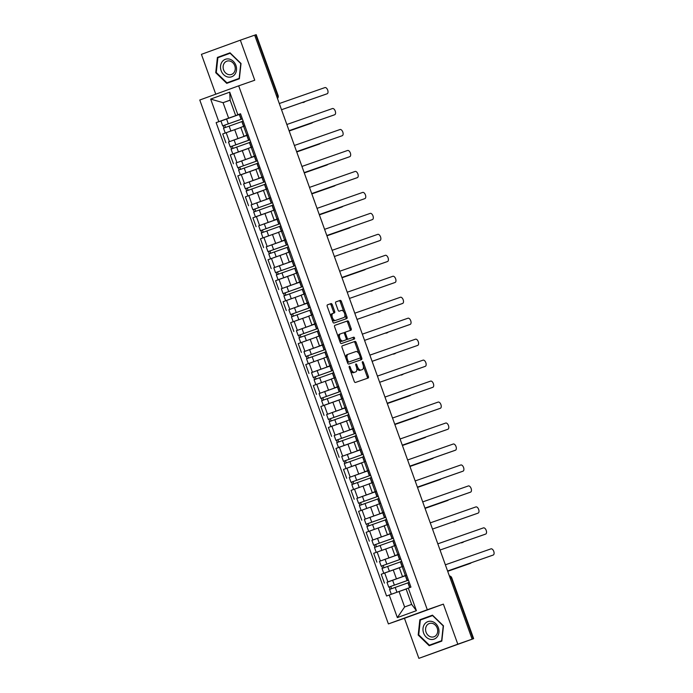 <?xml version="1.0" encoding="UTF-8"?>
<svg xmlns="http://www.w3.org/2000/svg" width="693" height="693" viewBox="0 0 693 693"><rect width="100%" height="100%" fill="white"/><g stroke="black" fill="none" stroke-linecap="round" stroke-linejoin="round"><path stroke-width="1.04" d="M349.861 369.204L350.849 368.841L350.19 367.03A0.979 0.528 70 0 0 349.367 366.276A0.979 0.528 70 0 0 349.359 366.276A0.979 0.528 70 0 0 349.203 367.377L354.244 381.393A1.403 0.745 70 0 0 355.431 382.467L368.165 378.014A1.403 0.745 70 0 0 368.399 376.446L363.349 362.43A0.979 0.528 70 0 0 362.517 361.677A0.979 0.528 70 0 0 362.517 361.685A0.979 0.528 70 0 0 362.361 362.777L363.011 364.587A4.487 2.4 70 0 1 362.283 369.594L361.209 369.975A4.487 2.4 70 0 1 357.423 366.545L356.774 364.726A0.979 0.528 70 0 0 355.942 363.981L355.942 363.981A0.979 0.528 70 0 0 355.778 365.072L356.436 366.892L357.423 366.545M332.233 304.651A1.403 0.745 70 0 0 331.055 303.577L327.477 304.825A1.403 0.745 70 0 0 327.243 306.393L332.848 321.959A1.403 0.745 70 0 0 334.035 323.033L346.769 318.581A1.403 0.745 70 0 0 346.994 317.013L341.389 301.446A1.403 0.745 70 0 0 340.211 300.372L335.897 301.888A1.403 0.745 70 0 0 335.888 301.888A1.403 0.745 70 0 0 335.663 303.447L338.063 310.109A1.403 0.745 70 0 0 339.241 311.183L341.38 310.438A3.751 2.001 70 0 1 344.542 313.297A3.751 2.001 70 0 1 343.936 317.489L335.542 320.426A3.751 2.001 70 0 1 332.389 317.567A3.751 2.001 70 0 1 332.986 313.375L334.398 312.881A1.403 0.745 70 0 0 334.407 312.881A1.403 0.745 70 0 0 334.632 311.313L332.233 304.651L331.098 305.067A1.403 0.745 70 0 0 329.92 303.993L327.382 304.877M331.852 313.782L332.986 313.375A3.751 2.001 70 0 0 332.986 313.375L331.869 313.782A3.751 2.001 70 0 0 331.852 313.782A3.751 2.001 70 0 0 330.899 316.545M342.792 317.905A3.751 2.001 70 0 0 342.801 317.905L343.936 317.489A3.751 2.001 70 0 0 343.936 317.489L335.542 320.426M350.849 368.841A4.487 2.4 70 0 0 354.625 372.271L355.691 371.898A4.487 2.4 70 0 0 355.708 371.898A4.487 2.4 70 0 0 356.436 366.892M361.166 370.001A4.487 2.4 70 0 1 361.148 370.01A4.487 2.4 70 0 0 361.148 370.01L362.283 369.594A4.487 2.4 70 0 0 362.283 369.594L361.209 369.975M443.373 604.123L404.461 618.295L418.875 658.35L457.796 644.178L443.373 604.123L427.304 609.736L238.687 85.837L254.755 80.223L240.341 40.168L254.677 35.161L472.132 639.163L470.997 639.578L473.232 638.799L451.316 577.91A2.859 2.417 -109.3 0 0 449.402 576.013M457.796 644.178L472.132 639.163M342.247 345.859L342.247 345.859A1.403 0.745 70 0 0 342.021 347.418L347.626 362.985A1.403 0.745 70 0 0 348.804 364.059L361.538 359.606A1.403 0.745 70 0 0 361.772 358.047L356.167 342.481A1.403 0.745 70 0 0 354.981 341.406L342.247 345.859M334.762 325.389L346.465 321.301A1.403 0.745 70 0 1 347.643 322.375L348.778 321.959L351.178 328.621A1.403 0.745 70 0 1 350.953 330.189A1.403 0.745 70 0 0 350.953 330.189L345.781 331.999A1.403 0.745 70 0 0 345.547 333.558L347.141 337.985A1.403 0.745 70 0 0 348.319 339.05L353.699 337.179A0.979 0.528 70 0 1 354.521 337.924A0.979 0.528 70 0 1 354.366 339.024L341.415 343.546A1.403 0.745 70 0 1 340.237 342.472L334.632 326.905A1.403 0.745 70 0 1 334.858 325.346L334.866 325.338A1.403 0.745 70 0 0 334.858 325.346M334.866 325.338L347.6 320.894A1.403 0.745 70 0 1 348.778 321.959M344.646 332.415L345.772 331.999A1.403 0.745 70 0 0 345.772 331.999L344.646 332.406A1.403 0.745 70 0 0 344.646 332.415A1.403 0.745 70 0 0 344.274 333.35M418.875 658.35L473.232 638.799M404.461 618.295L388.392 623.917L199.775 100.017L238.687 85.837M240.341 40.168L201.42 54.349L215.766 94.187M254.686 35.17L256.193 34.65L278.118 95.53L277.694 95.677L255.778 34.789M406.496 575.181L402.494 576.567L406.6 575.051M399.341 567.801L384.702 572.998L387.889 581.869L405.518 575.632M387.889 581.869L391.398 580.691M401.645 561.287L400.511 561.72L402.252 566.553L403.404 566.164L399.307 567.697L402.494 576.567M384.702 572.998L381.237 574.254L384.433 583.125M398.951 554.218L394.949 555.604L399.055 554.079M383.853 559.719L397.973 554.66M394.1 540.323L392.957 540.748L394.707 545.59L395.859 545.2L391.753 546.734L394.949 555.604M391.788 546.838L373.692 553.291L376.879 562.162M391.406 533.246L387.396 534.632L391.502 533.116M376.308 538.756L390.419 533.697M386.547 519.352L385.412 519.785L387.153 524.618L388.305 524.237L384.208 525.762L387.396 534.632M384.243 525.866L366.138 532.319L369.334 541.19M383.853 512.283L379.851 513.669L383.957 512.153M368.754 517.792L382.874 512.725M380.76 503.283L376.654 504.799L379.851 513.669M376.697 504.902L358.593 511.356L361.789 520.226M376.308 491.311L372.306 492.697L376.403 491.181M361.209 496.82L375.32 491.761M373.215 482.311L369.109 483.827L372.306 492.697M369.144 483.931L351.048 490.384L354.236 499.255M368.754 470.348L364.752 471.734L368.858 470.218M353.655 475.857L367.775 470.79M365.661 461.347L348.943 467.437M361.599 462.967L343.494 469.421L346.691 478.291M361.209 449.385L357.207 450.771L361.313 449.246M346.11 454.885L360.23 449.826M356.358 435.49L355.214 435.914L356.964 440.757L358.116 440.367L354.01 441.9L357.207 450.771M354.045 441.995L335.949 448.458L339.137 457.328M353.655 428.413L349.653 429.799L353.759 428.283M338.556 433.922L352.676 428.863M348.804 414.518L347.669 414.951L349.411 419.785L350.563 419.404L346.465 420.928L349.653 429.799M346.5 421.032L328.395 427.486L331.592 436.356M346.11 407.449L342.108 408.835L346.214 407.319M331.011 412.959L345.131 407.891M341.259 393.555L340.124 393.979L341.866 398.821L343.018 398.432L338.912 399.965L342.108 408.835M338.955 400.069L320.85 406.522L324.047 415.393M338.565 386.477L334.563 387.863L338.66 386.347M323.466 391.987L337.578 386.928M333.714 372.591L332.571 373.016L334.312 377.85L335.464 377.468L331.367 378.993L334.563 387.863M331.401 379.097L313.305 385.551L316.493 394.421M331.011 365.514L327.009 366.9L331.115 365.384M315.913 371.024L330.033 365.956M326.16 351.62L325.026 352.044L326.767 356.886L327.919 356.497L323.822 358.03L327.009 366.9M323.856 358.134L305.752 364.587L308.948 373.458M323.466 344.542L319.464 345.937L323.57 344.412M308.368 350.052L322.488 344.993M318.615 330.656L317.472 331.081L319.222 335.923L320.374 335.533L316.268 337.067L319.464 345.937M316.303 337.162L298.207 343.624L301.394 352.494M315.913 323.579L311.911 324.965L316.017 323.449M300.814 329.088L314.934 324.029M312.829 314.579L308.723 316.095L311.911 324.965M308.757 316.199L290.653 322.652L293.849 331.523M308.368 302.616L304.366 304.002L308.472 302.486M293.269 308.125L307.389 303.058M303.517 288.721L302.382 289.146L304.123 293.988L305.275 293.598L301.169 295.131L304.366 304.002M301.212 295.235L283.108 301.689L286.304 310.559M300.823 281.644L296.821 283.03L300.918 281.514M285.724 287.153L299.835 282.094M295.972 267.758L294.828 268.182L296.569 273.016L297.721 272.635L293.624 274.159L296.821 283.03M293.659 274.263L275.563 280.717L278.751 289.587M293.269 260.681L289.267 262.067L293.373 260.551M278.17 266.19L292.29 261.122M290.176 251.68L286.079 253.196L289.267 262.067M286.114 253.3L268.009 259.754L271.206 268.624M285.724 239.709L281.722 241.103L285.828 239.579M270.625 245.218L284.745 240.159M282.631 230.708L278.525 232.233L281.722 241.103M278.56 232.328L260.464 238.782L263.652 247.661M278.17 218.745L274.168 220.131L278.274 218.616M263.071 224.255L277.191 219.196M275.086 209.745L270.98 211.261L274.168 220.131M271.015 211.365L252.91 217.819L256.107 226.689M270.625 197.782L266.623 199.168L270.729 197.652M255.526 203.292L269.646 198.224M267.533 188.782L250.814 194.872M263.47 190.402L245.365 196.855L248.562 205.726M263.08 176.81L259.078 178.196L263.175 176.68M247.981 182.32L262.093 177.261M259.988 167.81L255.882 169.326L259.078 178.196M255.916 169.43L237.82 175.883L241.008 184.754M255.526 155.847L251.524 157.233L255.63 155.717M240.428 161.356L254.548 156.289M250.675 141.952L249.541 142.377L251.282 147.219L252.434 146.829L248.337 148.363L251.524 157.233M248.371 148.467L230.267 154.92L233.463 163.791M247.981 134.875L243.979 136.27L248.085 134.745M232.883 140.384L247.003 135.326M243.13 120.989L241.987 121.414L243.737 126.256L244.88 125.866L240.783 127.399L243.979 136.27M240.817 127.495L222.722 133.948L225.909 142.819M406.115 589.033L399.055 591.51L404.617 606.964L411.651 604.4L406.089 588.946L410.949 587.118L240.523 113.756L235.663 115.575L230.102 100.121L223.068 102.685L228.629 118.139L239.449 114.362M408.281 588.088L416.406 610.672L397.349 617.61L389.223 595.027L399.055 591.51M228.629 118.139L216.129 122.635L386.555 596.006L389.223 595.027M218.797 121.665L210.672 99.09L229.729 92.143L237.855 114.726M427.304 609.736L388.392 623.917M419.845 619.767L418.191 635.039L429.184 645.703L441.822 641.094L443.477 625.822L432.484 615.159L419.845 619.767L422.825 619.135M217.394 57.424L215.74 72.696L226.732 83.359L239.371 78.759L241.025 63.487L230.033 52.815L217.394 57.424L220.374 56.8M230.128 100.216L223.068 102.685L210.672 99.09M240.428 113.912L235.663 115.575M225.329 119.421L216.129 122.635M416.406 610.672L411.651 604.4M397.349 617.61L404.617 606.964M230.102 100.121L229.729 92.143M432.519 615.193L422.869 618.702M418.728 634.84L420.33 620.044L432.579 615.583L443.225 625.918L441.632 640.713L429.383 645.174L418.728 634.84L418.191 635.039M230.067 52.85L220.417 56.367M216.277 72.505L217.879 57.701L230.128 53.24L240.774 63.583L239.172 78.378L226.923 82.839L216.277 72.505L215.74 72.696M350.407 370.712A4.487 2.4 70 0 0 353.491 372.687L354.625 372.271M354.582 372.306A4.487 2.4 70 0 1 354.573 372.314A4.487 2.4 70 0 0 354.573 372.314L353.491 372.687M356.748 368A4.487 2.4 70 0 0 360.074 370.391M367.125 378.378A1.403 0.745 70 0 0 367.264 376.862L363.409 366.155M358.879 353.569L355.033 342.888A1.403 0.745 70 0 0 353.846 341.822L342.151 345.911M360.499 359.97A1.403 0.745 70 0 0 360.637 358.454L360.343 357.649M348.094 361.192A0.979 0.528 70 0 0 348.917 361.945L360.091 358.038A0.979 0.528 70 0 0 360.1 358.038A0.979 0.528 70 0 0 360.256 356.938L359.572 355.024A4.487 2.4 70 0 0 355.786 351.594L348.146 354.262A4.487 2.4 70 0 0 348.129 354.27A4.487 2.4 70 0 0 347.401 359.277L348.094 361.192L347.106 361.547M347.34 362.214A0.979 0.528 70 0 0 347.782 362.352L348.917 361.945M358.965 358.446L360.1 358.038L358.965 358.446A0.979 0.528 70 0 0 358.965 358.446L347.782 362.352M348.111 354.279L347.011 354.677A4.487 2.4 70 0 0 346.994 354.686A4.487 2.4 70 0 0 345.876 358.134M347.643 322.375L350.043 329.036L351.178 328.621M349.913 330.552A1.403 0.745 70 0 0 350.043 329.036M346.292 338.955A1.403 0.745 70 0 0 347.184 339.466L353.699 337.179M353.309 339.388A0.979 0.528 70 0 0 353.361 338.253A0.979 0.528 70 0 0 352.564 337.586M340.428 333.87A3.751 2.001 70 0 0 340.41 333.87A3.751 2.001 70 0 0 339.804 338.071A3.751 2.001 70 0 0 342.966 340.93L345.92 339.891A1.403 0.745 70 0 0 346.154 338.331L344.56 333.905A1.403 0.745 70 0 0 343.373 332.839L340.428 333.87M340.393 333.879L339.293 334.286A3.751 2.001 70 0 0 339.275 334.286A3.751 2.001 70 0 0 338.349 337.222M339.215 339.639A3.751 2.001 70 0 0 341.831 341.337L342.966 340.93M344.793 340.306A1.403 0.745 70 0 1 344.785 340.306L341.831 341.337M333.368 313.236A1.403 0.745 70 0 0 333.498 311.729L331.098 305.067M331.895 319.291A3.751 2.001 70 0 0 334.407 320.842M343.901 311.98L340.263 301.862A1.403 0.745 70 0 0 339.076 300.788L335.793 301.94M345.729 318.945A1.403 0.745 70 0 0 345.868 317.429L344.889 314.735M408.437 580.162L388.738 587.136L386.997 582.293L405.535 575.684M408.428 580.119L388.738 587.136M391.554 588.678L390.739 586.408M395.859 592.654L406.098 588.989M447.695 571.283L470.521 563.296A3.283 1.758 70 0 0 470.538 563.296A3.283 1.758 70 0 0 471.11 562.785M408.099 582.804L389.561 589.422L391.311 594.256L393.442 593.52M406.098 588.972L391.311 594.256M470.538 563.296L469.057 563.833A3.283 1.758 -110 0 1 469.057 563.833A3.283 1.758 -110 0 1 469.048 563.842L447.704 571.301M390.081 589.223L389.267 586.954M410.204 587.387L410.94 587.092M409.797 587.517L408.056 582.683L409.199 582.259M493.225 555.032L491.753 555.569A3.283 1.758 -110 0 1 491.753 555.569A3.283 1.758 -110 0 1 491.744 555.569L447.591 571.006L493.217 555.032A3.283 1.758 70 0 0 493.225 555.032A3.283 1.758 70 0 0 493.754 551.351A3.283 1.758 70 0 0 490.99 548.856L445.365 564.804M408.385 580.015L407.233 580.396L408.376 579.972M407.233 580.396L405.492 575.562L406.635 575.129M400.095 559.45L381.193 566.164L379.452 561.33L397.99 554.721M400.104 559.476L400.892 559.19M400.875 559.156L381.193 566.164M384.009 567.714L383.186 565.445M388.695 571.552L399.324 567.749M461.521 542.862A3.283 1.758 -110 0 1 461.512 542.87L462.976 542.333A3.283 1.758 70 0 0 462.985 542.333A3.283 1.758 70 0 0 463.565 541.813M400.554 561.841L382.016 568.451L383.757 573.293L386.694 572.271M399.315 567.732L383.757 573.293M461.512 542.87A3.283 1.758 -110 0 1 461.503 542.87L462.976 542.333L461.512 542.87M382.536 568.251L381.722 565.99M392.55 538.478L373.648 545.2L371.907 540.358L390.445 533.749M392.559 538.504L393.347 538.227M393.329 538.184L373.648 545.2M376.455 546.751L375.641 544.473M381.141 550.58L379.14 551.307M453.967 521.898L453.95 521.907A3.283 1.758 -110 0 1 453.95 521.907A3.283 1.758 -110 0 1 453.967 521.898L455.431 521.37A3.283 1.758 70 0 0 455.44 521.361A3.283 1.758 70 0 0 456.011 520.85M393.009 540.869L374.471 547.487L376.212 552.321M374.982 547.288L374.168 545.027M384.996 517.515L366.095 524.237L364.353 519.395L382.891 512.785M385.005 517.541L366.095 524.237M368.91 525.779L368.096 523.51M373.596 529.617L371.595 530.336M425.052 508.376L447.877 500.398A3.283 1.758 70 0 0 447.895 500.398A3.283 1.758 70 0 0 448.466 499.887M385.455 519.906L366.918 526.515L368.659 531.358M446.431 500.926A3.283 1.758 -110 0 1 446.413 500.935A3.283 1.758 -110 0 1 446.405 500.935L425.052 508.402M367.437 526.316L366.623 524.055M437.387 636.598A9.286 7.848 -109.3 0 0 435.793 623.683A9.286 7.848 -109.3 0 0 424.566 624.159A9.286 7.848 -109.3 0 0 426.169 637.075A9.286 7.848 -109.3 0 0 437.387 636.598M436.495 634.866A7.034 5.942 -109.3 0 0 436.434 626.507A7.034 5.942 -109.3 0 0 429.313 623.518A7.034 5.942 -109.3 0 0 426.784 625.441A7.034 5.942 -109.3 0 0 426.836 633.792A7.034 5.942 -109.3 0 0 433.957 636.789A7.034 5.942 -109.3 0 0 436.495 634.866M441.874 640.67L429.383 645.174M234.936 74.264A9.286 7.848 -109.3 0 0 233.342 61.348A9.286 7.848 -109.3 0 0 222.115 61.816A9.286 7.848 -109.3 0 0 223.709 74.731A9.286 7.848 -109.3 0 0 234.936 74.264M234.035 72.522A7.034 5.942 -109.3 0 0 233.983 64.163A7.034 5.942 -109.3 0 0 226.862 61.175A7.034 5.942 -109.3 0 0 224.324 63.098A7.034 5.942 -109.3 0 0 224.385 71.457A7.034 5.942 -109.3 0 0 231.505 74.446A7.034 5.942 -109.3 0 0 234.035 72.522M239.172 78.378L226.923 82.839M402.252 566.553L403.387 566.129M484.216 534.598A3.283 1.758 -110 0 1 484.208 534.606A3.283 1.758 -110 0 1 484.19 534.606L440.046 550.034L485.663 534.069A3.283 1.758 70 0 0 485.68 534.069A3.283 1.758 70 0 0 486.209 530.388A3.283 1.758 70 0 0 483.445 527.884L437.811 543.832M400.84 559.043L399.688 559.433L400.823 559.008M399.688 559.433L397.947 554.591L399.081 554.166M394.707 545.59L395.842 545.157M478.118 513.106L476.645 513.643A3.283 1.758 -110 0 1 476.654 513.634A3.283 1.758 -110 0 1 476.645 513.643L432.493 529.071L478.118 513.106A3.283 1.758 70 0 0 478.127 513.097A3.283 1.758 70 0 0 478.655 509.424A3.283 1.758 70 0 0 475.892 506.921L430.266 522.869M393.286 538.08L392.134 538.461L393.277 538.037M392.134 538.461L390.393 533.627L391.536 533.203M387.153 524.618L388.288 524.194M469.092 492.671L470.573 492.134L469.109 492.671A3.283 1.758 -110 0 1 469.109 492.671A3.283 1.758 -110 0 1 469.092 492.671L424.948 508.099L470.573 492.134A3.283 1.758 70 0 0 470.582 492.134A3.283 1.758 70 0 0 471.11 488.452A3.283 1.758 70 0 0 468.347 485.949L422.713 501.897M385.741 517.108L384.589 517.498L385.724 517.073M384.589 517.498L382.848 512.655L383.983 512.231M377.451 496.552L358.55 503.265L356.808 498.432L375.346 491.813M377.46 496.569L378.248 496.292M378.231 496.249L358.55 503.265M361.365 504.816L360.542 502.546M366.043 508.653L364.042 509.372M417.498 487.413L440.332 479.435A3.283 1.758 70 0 0 440.341 479.426A3.283 1.758 70 0 0 440.921 478.915M377.91 498.943L359.372 505.552L361.114 510.386M440.341 479.426L438.868 479.963A3.283 1.758 -110 0 1 438.868 479.963A3.283 1.758 -110 0 1 438.86 479.972L417.507 487.43M359.884 505.353L359.069 503.092M369.906 475.58L350.996 482.302L349.255 477.46L367.792 470.85M369.915 475.606L370.694 475.329M370.686 475.285L350.996 482.302M353.811 483.844L352.997 481.574M358.498 487.681L356.497 488.409M409.953 466.45L432.779 458.463A3.283 1.758 70 0 0 432.796 458.463A3.283 1.758 70 0 0 433.368 457.952M370.357 477.971L351.819 484.58L353.569 489.423M431.332 459A3.283 1.758 -110 0 1 431.315 459A3.283 1.758 -110 0 1 431.306 459L409.961 466.467M352.339 484.39L351.524 482.12M380.76 503.265L379.608 503.655L380.743 503.231M379.608 503.655L377.867 498.813L379.002 498.388M461.573 471.699A3.283 1.758 -110 0 1 461.555 471.699A3.283 1.758 -110 0 1 461.547 471.708L417.403 487.136L463.019 471.171A3.283 1.758 70 0 0 463.037 471.162A3.283 1.758 70 0 0 463.565 467.489A3.283 1.758 70 0 0 460.793 464.986L415.168 480.933M378.196 496.145L377.044 496.535L378.179 496.101M377.044 496.535L375.303 491.692L376.438 491.268M373.206 482.302L372.054 482.683L373.198 482.259M372.054 482.683L370.313 477.849L371.457 477.425M454.019 450.727A3.283 1.758 -110 0 1 454.01 450.736A3.283 1.758 -110 0 1 454.002 450.736L409.849 466.172M370.642 475.181L369.49 475.563L370.634 475.138M369.49 475.563L367.749 470.729L368.893 470.296M409.84 466.146L455.474 450.199A3.283 1.758 70 0 0 455.483 450.199A3.283 1.758 70 0 0 456.011 446.517A3.283 1.758 70 0 0 453.248 444.022L407.623 459.97M362.352 454.617L343.451 461.33L341.71 456.496L360.247 449.878M362.361 454.643L363.149 454.357M363.132 454.313L343.451 461.33M346.266 462.881L345.443 460.611M350.953 466.718L361.581 462.915M402.399 445.478L425.233 437.5A3.283 1.758 70 0 0 425.242 437.5A3.283 1.758 70 0 0 425.823 436.98M362.811 457.008L344.274 463.617L346.015 468.459M423.769 438.037L425.242 437.5L423.761 438.037A3.283 1.758 -110 0 1 423.769 438.037A3.283 1.758 -110 0 1 423.761 438.037L402.408 445.495M344.793 463.418L343.979 461.157M354.807 433.645L335.906 440.367L334.165 435.525L352.702 428.915M354.816 433.671L355.604 433.394M355.587 433.35L335.906 440.367M338.712 441.917L337.898 439.639M343.399 445.746L354.028 441.943M394.854 424.514L417.688 416.536A3.283 1.758 70 0 0 417.697 416.528A3.283 1.758 70 0 0 418.269 416.017M355.266 436.036L336.729 442.654L338.47 447.487L341.398 446.474M354.028 441.935L338.47 447.487M416.207 417.073L416.224 417.065A3.283 1.758 -110 0 1 416.224 417.065A3.283 1.758 -110 0 1 416.207 417.073L394.863 424.532M337.24 442.455L336.426 440.194M347.254 412.681L328.352 419.404L326.611 414.561L345.149 407.952M347.262 412.707L348.051 412.422M348.042 412.387L328.352 419.404M331.167 420.946L330.353 418.676M335.854 424.783L346.483 420.98M387.309 403.543L410.135 395.564A3.283 1.758 70 0 0 410.152 395.564A3.283 1.758 70 0 0 410.724 395.045M347.713 415.072L329.175 421.682L330.916 426.524L333.853 425.502M346.474 420.963L330.916 426.524M408.688 396.093A3.283 1.758 -110 0 1 408.671 396.101A3.283 1.758 -110 0 1 408.662 396.101L387.309 403.569M329.695 421.483L328.88 419.222M340.506 391.458L320.807 398.432L319.066 393.598L337.604 386.98M340.488 391.415L320.807 398.432M323.622 399.982L322.799 397.713M328.3 403.82L338.929 400.017M401.126 375.13L402.598 374.592L401.117 375.138A3.283 1.758 -110 0 1 401.117 375.138A3.283 1.758 -110 0 1 401.126 375.13L402.59 374.601A3.283 1.758 70 0 0 402.598 374.592A3.283 1.758 70 0 0 403.179 374.081M340.168 394.109L321.63 400.719L323.371 405.552L326.299 404.539M338.929 400L323.371 405.552M322.141 400.519L321.327 398.258M332.952 370.486L313.253 377.468L311.512 372.626L330.05 366.017M332.943 370.452L313.253 377.468M316.069 379.01L315.254 376.741M320.755 382.848L318.754 383.567M393.572 354.166L395.053 353.629L393.563 354.166A3.283 1.758 -110 0 1 393.563 354.166A3.283 1.758 -110 0 1 393.572 354.166L395.036 353.629A3.283 1.758 70 0 0 395.053 353.629A3.283 1.758 70 0 0 395.625 353.118M332.614 373.137L314.076 379.747L315.826 384.589M314.596 379.556L313.782 377.287M325.407 349.523L305.708 356.497L303.967 351.663L322.505 345.045M325.389 349.48L305.708 356.497M308.524 358.047L307.701 355.778M313.21 361.885L311.2 362.604M387.5 332.666L386.027 333.203A3.283 1.758 -110 0 1 386.027 333.203A3.283 1.758 -110 0 1 386.018 333.203L387.491 332.666A3.283 1.758 70 0 0 387.5 332.666A3.283 1.758 70 0 0 388.08 332.146M325.069 352.174L306.531 358.783L308.272 363.626M307.051 358.584L306.237 356.323M317.065 328.811L298.163 335.533L296.422 330.691L314.96 324.081M317.073 328.837L317.862 328.56M317.844 328.517L298.163 335.533M300.97 337.084L300.156 334.806M305.656 340.913L303.655 341.64M378.491 312.231A3.283 1.758 -110 0 1 378.482 312.231L379.946 311.703A3.283 1.758 70 0 0 379.955 311.694A3.283 1.758 70 0 0 380.526 311.183M317.524 331.202L298.986 337.82L300.727 342.654M379.955 311.694L378.482 312.231A3.283 1.758 -110 0 1 378.465 312.24L379.946 311.703M299.497 337.621L298.683 335.351M310.308 307.588L290.61 314.561L288.868 309.728L307.406 303.118M310.299 307.553L290.61 314.561M293.425 316.112L292.611 313.842M298.111 319.949L296.11 320.668M370.928 291.268L372.41 290.731L370.92 291.268A3.283 1.758 -110 0 1 370.92 291.268A3.283 1.758 -110 0 1 370.928 291.268L372.392 290.731A3.283 1.758 70 0 0 372.41 290.731A3.283 1.758 70 0 0 372.981 290.211M309.97 310.239L291.432 316.848L293.174 321.691M291.952 316.649L291.138 314.388M365.661 461.33L364.509 461.72L365.644 461.295M364.509 461.72L362.768 456.878L363.903 456.453M402.295 445.183L446.465 429.764A3.283 1.758 -110 0 1 446.465 429.764A3.283 1.758 -110 0 1 446.448 429.773L402.304 445.201M363.097 454.21L361.945 454.599L363.08 454.175M361.945 454.599L360.204 449.757L361.339 449.333M446.448 429.773L447.921 429.236A3.283 1.758 70 0 0 447.938 429.227A3.283 1.758 70 0 0 448.466 425.554A3.283 1.758 70 0 0 445.703 423.051L400.069 438.998M356.964 440.757L358.099 440.324M394.75 424.22L440.376 408.272A3.283 1.758 70 0 0 440.384 408.264L438.912 408.801A3.283 1.758 -110 0 1 438.912 408.801A3.283 1.758 -110 0 1 438.903 408.809L394.75 424.237M355.544 433.246L354.392 433.627L355.535 433.203M354.392 433.627L352.65 428.794L353.794 428.369M440.384 408.264A3.283 1.758 70 0 0 440.913 404.591A3.283 1.758 70 0 0 438.149 402.087L392.524 418.035M349.411 419.785L350.545 419.36M431.375 387.829A3.283 1.758 -110 0 1 431.367 387.837A3.283 1.758 -110 0 1 431.349 387.837L387.205 403.265M347.999 412.274L346.846 412.664L347.981 412.24M346.846 412.664L345.105 407.822L346.24 407.397M387.196 403.248L432.83 387.3A3.283 1.758 70 0 0 432.839 387.3A3.283 1.758 70 0 0 433.368 383.619A3.283 1.758 70 0 0 430.604 381.115L384.97 397.063M341.866 398.821L343 398.397M379.651 382.285L423.804 366.874A3.283 1.758 -110 0 1 423.813 366.866A3.283 1.758 -110 0 1 423.804 366.874L379.66 382.302M340.454 391.311L339.301 391.692L340.436 391.268M339.301 391.692L337.56 386.859L338.695 386.434M423.813 366.866L425.294 366.328A3.283 1.758 70 0 0 425.294 366.328A3.283 1.758 70 0 0 425.823 362.656A3.283 1.758 70 0 0 423.051 360.152L377.425 376.1M334.312 377.85L335.455 377.425M372.098 361.313L416.259 345.902A3.283 1.758 -110 0 1 416.268 345.902A3.283 1.758 -110 0 1 416.259 345.902L372.106 361.339M332.9 370.339L331.748 370.729L332.891 370.305M331.748 370.729L330.007 365.895L331.15 365.462M416.268 345.902L417.74 345.365A3.283 1.758 70 0 0 417.74 345.365A3.283 1.758 70 0 0 418.269 341.684A3.283 1.758 70 0 0 415.505 339.189L369.88 355.137M326.767 356.886L327.902 356.462M410.195 324.393L408.723 324.93A3.283 1.758 -110 0 1 408.723 324.93A3.283 1.758 -110 0 1 408.705 324.939L364.561 340.367L410.178 324.402A3.283 1.758 70 0 0 410.195 324.393A3.283 1.758 70 0 0 410.724 320.72A3.283 1.758 70 0 0 407.952 318.217L362.326 334.165M325.355 349.376L324.203 349.766L325.338 349.333M324.203 349.766L322.462 344.923L323.596 344.499M319.222 335.923L320.357 335.49M401.169 303.967L402.642 303.43L401.16 303.976A3.283 1.758 -110 0 1 401.169 303.967A3.283 1.758 -110 0 1 401.16 303.976L357.008 319.404L402.633 303.43A3.283 1.758 70 0 0 402.642 303.43A3.283 1.758 70 0 0 403.17 299.757A3.283 1.758 70 0 0 400.407 297.254L354.781 313.201M317.801 328.413L316.649 328.794L317.792 328.369M316.649 328.794L314.908 323.96L316.051 323.536M312.82 314.57L311.668 314.951L312.803 314.527M311.668 314.951L309.927 310.118L311.062 309.684M393.624 283.004L395.097 282.467L393.607 283.004A3.283 1.758 -110 0 1 393.624 283.004A3.283 1.758 -110 0 1 393.607 283.004L349.463 298.432L395.088 282.467A3.283 1.758 70 0 0 395.097 282.467A3.283 1.758 70 0 0 395.625 278.785A3.283 1.758 70 0 0 392.862 276.282L347.228 292.229M310.256 307.441L309.104 307.831L310.239 307.406M309.104 307.831L307.363 302.988L308.498 302.564M301.966 286.876L283.065 293.598L281.323 288.756L299.861 282.146M301.975 286.902L302.763 286.625M302.746 286.581L283.065 293.598M285.88 295.149L285.057 292.87M290.558 298.986L288.557 299.705M342.013 277.746L364.847 269.768A3.283 1.758 70 0 0 364.856 269.759A3.283 1.758 70 0 0 365.436 269.248M302.425 289.276L283.887 295.885L285.629 300.719M363.383 270.296L364.856 269.759L363.375 270.305A3.283 1.758 -110 0 1 363.383 270.296A3.283 1.758 -110 0 1 363.375 270.305L342.021 277.763M284.399 295.686L283.584 293.425M294.421 265.913L275.511 272.635L273.77 267.793L292.307 261.183M294.43 265.939L275.511 272.635M278.326 274.177L277.512 271.907M283.013 278.014L293.641 274.211M355.847 249.324A3.283 1.758 -110 0 1 355.83 249.333L357.293 248.796A3.283 1.758 70 0 0 357.311 248.796A3.283 1.758 70 0 0 357.883 248.285M294.871 268.304L276.334 274.913L278.084 279.755L281.011 278.733M293.633 274.194L278.084 279.755M357.311 248.796L355.83 249.333A3.283 1.758 -110 0 1 355.821 249.333L357.293 248.796M276.853 274.723L276.039 272.453M286.867 244.95L267.966 251.663L266.225 246.829L284.762 240.211M286.876 244.967L287.664 244.69M287.647 244.646L267.966 251.663M270.781 253.214L269.958 250.944M275.467 257.051L273.458 257.77M326.914 235.811L349.748 227.832A3.283 1.758 70 0 0 349.757 227.824A3.283 1.758 70 0 0 350.337 227.313M287.326 247.34L268.789 253.95L270.53 258.792M348.293 228.361A3.283 1.758 -110 0 1 348.284 228.369A3.283 1.758 -110 0 1 348.276 228.369L326.923 235.828M269.308 253.751L268.494 251.49M279.322 223.978L260.421 230.7L258.68 225.857L277.217 219.248M279.331 224.004L280.119 223.726M280.102 223.683L260.421 230.7M263.227 232.25L262.413 229.972M267.914 236.079L265.913 236.807M319.369 214.847L342.203 206.869A3.283 1.758 70 0 0 342.212 206.861A3.283 1.758 70 0 0 342.784 206.349M279.781 226.368L261.244 232.987L262.985 237.82M340.722 207.406L340.739 207.398A3.283 1.758 -110 0 1 340.739 207.398A3.283 1.758 -110 0 1 340.722 207.406L319.378 214.865M261.755 232.787L260.94 230.518M271.769 203.014L252.867 209.728L251.126 204.894L269.664 198.285M271.777 203.04L272.566 202.754M272.557 202.72L252.867 209.728M255.682 211.278L254.868 209.009M260.369 215.116L270.998 211.313M311.824 193.875L334.65 185.897A3.283 1.758 70 0 0 334.667 185.897A3.283 1.758 70 0 0 335.239 185.377M272.228 205.405L253.69 212.015L255.431 216.857L258.368 215.835M270.989 211.296L255.431 216.857M334.667 185.897L333.186 186.434A3.283 1.758 -110 0 1 333.186 186.434A3.283 1.758 -110 0 1 333.177 186.434L311.824 193.901M254.21 211.815L253.395 209.555M264.224 182.042L245.322 188.765L243.581 183.922L262.119 177.313M264.232 182.068L265.021 181.791M265.003 181.748L245.322 188.765M248.137 190.315L247.314 188.037M252.815 194.153L263.444 190.341M304.27 172.912L327.105 164.934A3.283 1.758 70 0 0 327.113 164.925A3.283 1.758 70 0 0 327.694 164.414M264.683 184.433L246.145 191.051L247.886 195.885M325.649 165.462A3.283 1.758 -110 0 1 325.641 165.462A3.283 1.758 -110 0 1 325.632 165.471L304.279 172.929M246.656 190.852L245.842 188.591M304.123 293.988L305.258 293.563M387.552 261.495L386.07 262.032A3.283 1.758 -110 0 1 386.07 262.032A3.283 1.758 -110 0 1 386.062 262.041L341.918 277.469L387.534 261.504A3.283 1.758 70 0 0 387.552 261.495A3.283 1.758 70 0 0 388.08 257.822A3.283 1.758 70 0 0 385.308 255.319L339.683 271.266M302.711 286.478L301.559 286.859L302.694 286.434M301.559 286.859L299.818 282.025L300.953 281.601M296.569 273.016L297.713 272.592M378.534 241.06A3.283 1.758 -110 0 1 378.525 241.069A3.283 1.758 -110 0 1 378.517 241.069L334.364 256.505L379.989 240.532A3.283 1.758 70 0 0 379.998 240.532A3.283 1.758 70 0 0 380.526 236.85A3.283 1.758 70 0 0 377.763 234.355L332.138 250.303M295.157 265.506L294.005 265.895L295.149 265.471M294.005 265.895L292.264 261.053L293.408 260.629M290.176 251.663L289.024 252.053L290.159 251.628M289.024 252.053L287.283 247.21L288.418 246.786M326.81 235.516L370.963 220.105A3.283 1.758 -110 0 1 370.98 220.097A3.283 1.758 -110 0 1 370.963 220.105L326.819 235.533M287.612 244.542L286.46 244.932L287.595 244.499M286.46 244.932L284.719 240.09L285.854 239.665M370.98 220.097L372.453 219.56A3.283 1.758 70 0 0 372.453 219.56A3.283 1.758 70 0 0 372.981 215.887A3.283 1.758 70 0 0 370.209 213.383L324.584 229.331M282.631 230.7L281.479 231.09L282.614 230.656M281.479 231.09L279.729 226.247L280.873 225.823M319.265 214.544L363.418 199.134A3.283 1.758 -110 0 1 363.427 199.134A3.283 1.758 -110 0 1 363.418 199.134L319.265 214.57M280.059 223.579L278.907 223.96L280.05 223.536M278.907 223.96L277.165 219.127L278.309 218.693M363.427 199.134L364.899 198.596A3.283 1.758 70 0 0 364.899 198.596A3.283 1.758 70 0 0 365.428 194.915A3.283 1.758 70 0 0 362.664 192.42L317.039 208.368M275.078 209.736L273.926 210.118L275.06 209.693M273.926 210.118L272.184 205.284L273.319 204.851M355.89 178.162A3.283 1.758 -110 0 1 355.881 178.17A3.283 1.758 -110 0 1 355.864 178.17L311.72 193.598M272.514 202.607L271.361 202.997L272.496 202.573M271.361 202.997L269.62 198.155L270.755 197.73M311.711 193.581L357.345 177.633A3.283 1.758 70 0 0 357.354 177.633A3.283 1.758 70 0 0 357.883 173.952A3.283 1.758 70 0 0 355.119 171.448L309.485 187.396M267.533 188.765L266.381 189.154L267.515 188.73M266.381 189.154L264.639 184.312L265.774 183.888M348.345 157.198A3.283 1.758 -110 0 1 348.328 157.198A3.283 1.758 -110 0 1 348.319 157.207L304.175 172.635M264.969 181.644L263.816 182.025L264.951 181.601M263.816 182.025L262.075 177.191L263.21 176.767M304.166 172.618L349.792 156.67A3.283 1.758 70 0 0 349.809 156.661A3.283 1.758 70 0 0 350.337 152.988A3.283 1.758 70 0 0 347.565 150.485L301.94 166.433M256.679 161.079L237.768 167.801L236.027 162.959L254.565 156.349M256.687 161.105L257.467 160.819M257.458 160.785L237.768 167.801M240.584 169.343L239.769 167.074M245.27 173.181L255.899 169.378M296.725 151.949L319.551 143.962A3.283 1.758 70 0 0 319.568 143.962A3.283 1.758 70 0 0 320.14 143.451M257.129 163.47L238.591 170.08L240.341 174.922L243.269 173.9M255.89 169.361L240.341 174.922M318.087 144.499L319.568 143.962L318.078 144.499A3.283 1.758 -110 0 1 318.087 144.499A3.283 1.758 -110 0 1 318.078 144.499L296.734 151.966M239.111 169.889L238.297 167.619M259.979 167.801L258.827 168.182L259.97 167.758M258.827 168.182L257.086 163.349L258.229 162.924M296.613 151.646L340.774 136.235A3.283 1.758 -110 0 1 340.783 136.235A3.283 1.758 -110 0 1 340.774 136.235L296.621 151.663M257.415 160.672L256.263 161.062L257.406 160.637M256.263 161.062L254.522 156.22L255.656 155.795M340.783 136.235L342.255 135.698A3.283 1.758 70 0 0 342.255 135.698A3.283 1.758 70 0 0 342.784 132.017A3.283 1.758 70 0 0 340.02 129.522L294.395 145.469M249.922 139.856L230.223 146.829L228.482 141.996L247.02 135.378M249.904 139.813L230.223 146.829M233.039 148.38L232.216 146.11M237.725 152.217L248.354 148.415M289.172 130.977L312.006 122.999A3.283 1.758 70 0 0 312.015 122.99A3.283 1.758 70 0 0 312.595 122.479M249.584 142.507L231.046 149.116L232.787 153.959L235.715 152.936M248.345 148.397L232.787 153.959M310.542 123.527L312.015 122.99L310.533 123.536A3.283 1.758 -110 0 1 310.542 123.527A3.283 1.758 -110 0 1 310.533 123.536L289.18 130.994M231.566 148.917L230.752 146.656M251.282 147.219L252.417 146.795M289.068 130.682L334.693 114.735A3.283 1.758 70 0 0 334.71 114.726L333.238 115.263A3.283 1.758 -110 0 1 333.238 115.263A3.283 1.758 -110 0 1 333.22 115.272L289.076 130.7M249.87 139.709L248.718 140.099L249.852 139.665M248.718 140.099L246.977 135.256L248.111 134.832M334.71 114.726A3.283 1.758 70 0 0 335.239 111.053A3.283 1.758 70 0 0 332.467 108.55L286.841 124.497M242.377 118.893L222.678 125.866L220.937 121.024L239.475 114.414M242.359 118.849L222.678 125.866M225.485 127.408L224.671 125.138M230.171 131.246L228.17 131.973M304.47 102.027L302.997 102.564A3.283 1.758 -110 0 1 302.997 102.564A3.283 1.758 -110 0 1 302.98 102.573L304.461 102.036A3.283 1.758 70 0 0 304.47 102.027A3.283 1.758 70 0 0 305.041 101.516M242.039 121.535L223.501 128.153L225.242 132.987M224.012 127.954L223.198 125.684M243.737 126.256L244.872 125.823M325.693 94.291A3.283 1.758 -110 0 1 325.684 94.3A3.283 1.758 -110 0 1 325.675 94.3L281.523 109.737M242.316 118.746L241.164 119.127L242.307 118.702M241.164 119.127L239.423 114.293L240.566 113.86M281.523 109.711L327.148 93.763A3.283 1.758 70 0 0 327.157 93.763A3.283 1.758 70 0 0 327.685 90.081A3.283 1.758 70 0 0 324.922 87.587L279.296 103.534M233.732 153.655L236.919 162.526M241.277 174.627L244.473 183.498M248.822 195.591L252.018 204.461M256.375 216.562L259.572 225.433M263.92 237.526L267.117 246.396M271.474 258.489L274.662 267.359M279.019 279.461L282.216 288.331M286.564 300.424L289.761 309.295M294.118 321.396L297.314 330.266M301.663 342.359L304.859 351.23M309.217 363.323L312.404 372.193M316.762 384.294L319.958 393.165M324.307 405.258L327.503 414.128M331.86 426.23L335.057 435.1M339.405 447.193L342.602 456.063M346.959 468.156L350.147 477.035M354.504 489.128L357.701 497.998M362.049 510.091L365.246 518.962M369.603 531.063L372.799 539.934M377.148 552.026L380.344 560.897M226.178 132.692L229.374 141.563M234.71 129.634L237.907 138.505M242.264 150.598L245.452 159.468M251.204 147.297L254.392 156.168M249.809 171.569L253.006 180.44M258.749 168.26L261.945 177.131M257.363 192.533L260.551 201.403M266.294 189.232L269.49 198.103M264.908 213.496L268.104 222.366M273.848 210.196L277.035 219.066M272.453 234.468L275.649 243.338M281.393 231.159L284.589 240.029M280.007 255.431L283.194 264.302M288.946 252.131L292.134 261.001M287.552 276.403L290.748 285.273M296.491 273.094L299.688 281.964M295.105 297.366L298.293 306.237M304.036 294.066L307.233 302.936M302.65 318.33L305.847 327.2M311.59 315.029L314.778 323.9M310.195 339.301L313.392 348.172M319.135 335.992L322.332 344.863M317.749 360.265L320.937 369.135M326.689 356.964L329.877 365.835M325.294 381.237L328.491 390.107M334.234 377.928L337.43 386.798M332.848 402.2L336.036 411.07M341.779 398.899L344.975 407.77M340.393 423.163L343.589 432.034M349.333 419.863L352.52 428.733M347.938 444.135L351.134 453.005M356.878 440.826L360.074 449.696M355.492 465.098L358.679 473.969M364.431 461.798L367.619 470.668M363.037 486.07L366.233 494.941M371.976 482.761L375.173 491.632M370.59 507.033L373.778 515.904M379.521 503.733L382.718 512.603M378.135 528.005L381.332 536.876M387.075 524.696L390.263 533.567M385.68 548.969L388.877 557.839M394.62 545.66L397.817 554.53M393.234 569.932L396.422 578.802M402.174 566.631L405.362 575.502M243.65 126.325L246.847 135.196M450.216 578.291L451.732 577.771A2.859 2.859 0 0 0 449.359 575.9M276.602 96.058L277.694 95.677A2.859 2.417 -109.3 0 1 277.434 98.371M355.786 365.09L356.774 364.726M362.361 362.786L363.349 362.43M367.264 376.862L368.399 376.446M349.203 367.385L350.19 367.03M353.846 341.822L354.981 341.406M355.033 342.888L356.167 342.481M360.637 358.454L361.772 358.047M346.413 359.641L347.401 359.277M346.465 321.301L347.6 320.894M344.56 333.922L345.547 333.558M346.154 338.34L347.141 337.985M347.184 339.466L348.319 339.05M344.785 340.306L345.92 339.891L344.785 340.306M333.498 311.729L334.632 311.313M339.076 300.788L340.211 300.372M340.263 301.862L341.389 301.446M345.868 317.429L346.994 317.013M329.92 303.993L331.055 303.577M407.12 580.578L405.37 575.744M394.369 585.091L392.619 580.258M409.641 587.595L407.943 582.865M396.933 592.22L395.183 587.378M469.048 563.842L470.521 563.296M493.217 555.032L491.744 555.569M399.566 559.615L397.825 554.772M386.815 564.128L385.074 559.286M402.105 566.657L400.389 561.902M389.379 571.249L387.638 566.415M392.021 538.643L390.28 533.809M379.27 543.156L377.529 538.322M394.551 545.686L392.844 540.93M381.834 550.285L380.093 545.443M384.468 517.68L382.727 512.837M371.717 522.193L369.975 517.35M387.006 524.722L385.291 519.967M374.281 529.313L372.539 524.48M446.405 500.935L447.877 500.398L446.413 500.935M485.663 534.069L484.19 534.606L485.68 534.069M376.923 496.716L375.182 491.874M364.171 501.23L362.43 496.387M379.461 503.75L377.746 498.995M366.736 508.35L364.994 503.508M438.86 479.972L440.332 479.435M369.378 475.745L367.628 470.911M356.626 480.258L354.877 475.424M371.907 482.787L370.201 478.031M359.191 487.378L357.441 482.545M431.306 459L432.779 458.463L431.315 459M455.474 450.199L454.002 450.736L455.483 450.199M361.824 454.781L360.083 449.939M349.073 459.294L347.332 454.452M364.362 461.824L362.647 457.059M351.637 466.415L349.896 461.573M354.279 433.809L352.538 428.976M341.528 438.322L339.787 433.489M356.808 440.852L355.102 436.096M344.092 445.452L342.351 440.609M346.725 412.846L344.984 408.004M333.974 417.359L332.233 412.517M349.263 419.889L347.548 415.133M336.538 424.48L334.797 419.646M410.152 395.564L408.671 396.101L410.135 395.564M339.18 391.883L337.439 387.041M326.429 396.396L324.688 391.554M341.718 398.917L340.003 394.161M328.993 403.517L327.252 398.674M331.635 370.911L329.885 366.077M318.884 375.424L317.134 370.59M334.165 377.954L332.449 373.198M321.448 382.545L319.698 377.711M324.081 349.948L322.34 345.105M311.33 354.461L309.589 349.618M326.62 356.99L324.904 352.226M313.894 361.581L312.153 356.739M386.018 333.203L387.491 332.666M316.536 328.976L314.795 324.142M303.785 333.489L302.044 328.655M319.066 336.018L317.359 331.263M306.349 340.618L304.608 335.776M308.983 308.013L307.242 303.17M296.232 312.526L294.49 307.683M311.521 315.055L309.806 310.299M298.796 319.646L297.054 314.813M440.376 408.272L438.903 408.809M432.83 387.3L431.349 387.837L432.839 387.3M410.178 324.402L408.705 324.939M301.438 287.041L299.697 282.207M288.686 291.554L286.945 286.72M303.976 294.083L302.261 289.327M291.251 298.683L289.509 293.841M293.893 266.077L292.143 261.244M281.141 270.591L279.392 265.757M296.422 273.12L294.707 268.364M283.706 277.711L281.956 272.877M286.339 245.114L284.598 240.272M273.588 249.627L271.847 244.785M288.877 252.157L287.162 247.392M276.152 256.748L274.411 251.905M348.276 228.369L349.748 227.832L348.284 228.369M278.794 224.142L277.053 219.309M266.043 228.655L264.302 223.822M281.323 231.185L279.617 226.429M268.607 235.785L266.866 230.942M271.24 203.179L269.499 198.337M258.489 207.692L256.748 202.85M273.778 210.222L272.063 205.466M261.053 214.813L259.312 209.979M333.177 186.434L334.65 185.897M263.695 182.207L261.954 177.373M250.944 186.72L249.203 181.887M266.233 189.25L264.518 184.494M253.508 193.849L251.767 189.007M325.632 165.471L327.105 164.934L325.641 165.462M387.534 261.504L386.062 262.041M379.989 240.532L378.517 241.069L379.998 240.532M357.345 177.633L355.864 178.17M348.328 157.198L349.809 156.661L348.319 157.207M256.15 161.244L254.4 156.401M243.399 165.757L241.649 160.915M258.68 168.286L256.964 163.531M245.963 172.878L244.213 168.044M248.596 140.281L246.855 135.438M235.845 144.794L234.104 139.951M251.135 147.323L249.419 142.559M238.409 151.914L236.668 147.072M334.693 114.735L333.22 115.272M241.051 119.309L239.31 114.475M228.3 123.822L226.559 118.988M243.581 126.351L241.874 121.596M230.864 130.951L229.123 126.109M302.98 102.573L304.461 102.036M327.148 93.763L325.675 94.3L327.157 93.763M442.888 557.943A2.859 2.859 0 0 0 442.455 556.722M435.343 536.971A2.859 2.859 0 0 0 434.901 535.758M427.798 516.008A2.859 2.859 0 0 0 427.356 514.786M420.244 495.045A2.859 2.859 0 0 0 419.811 493.823M412.699 474.073A2.859 2.859 0 0 0 412.257 472.86M405.145 453.109A2.859 2.859 0 0 0 404.712 451.888M397.6 432.137A2.859 2.859 0 0 0 397.158 430.925M390.055 411.174A2.859 2.859 0 0 0 389.613 409.953M382.501 390.211A2.859 2.859 0 0 0 382.068 388.99M374.956 369.239A2.859 2.859 0 0 0 374.515 368.026M367.403 348.276A2.859 2.859 0 0 0 366.969 347.054M359.858 327.304A2.859 2.859 0 0 0 359.416 326.091M352.313 306.341A2.859 2.859 0 0 0 351.871 305.119M344.759 285.377A2.859 2.859 0 0 0 344.326 284.156M337.214 264.405A2.859 2.859 0 0 0 336.772 263.184M329.66 243.442A2.859 2.859 0 0 0 329.227 242.221M322.115 222.47A2.859 2.859 0 0 0 321.673 221.258M314.57 201.507A2.859 2.859 0 0 0 314.128 200.286M307.016 180.544A2.859 2.859 0 0 0 306.583 179.322M299.471 159.572A2.859 2.859 0 0 0 299.029 158.351M291.918 138.609A2.859 2.859 0 0 0 291.484 137.387M284.373 117.637A2.859 2.859 0 0 0 283.931 116.424M361.564 462.863L364.752 471.734M263.427 190.298L266.623 199.168M277.477 98.493A2.859 2.859 0 0 0 278.118 95.53M451.732 577.771L473.648 638.651M346.994 354.686L348.129 354.27M339.275 334.286L340.41 333.87M478.127 513.097L476.654 513.634M357.354 177.633L355.881 178.17"/></g></svg>
